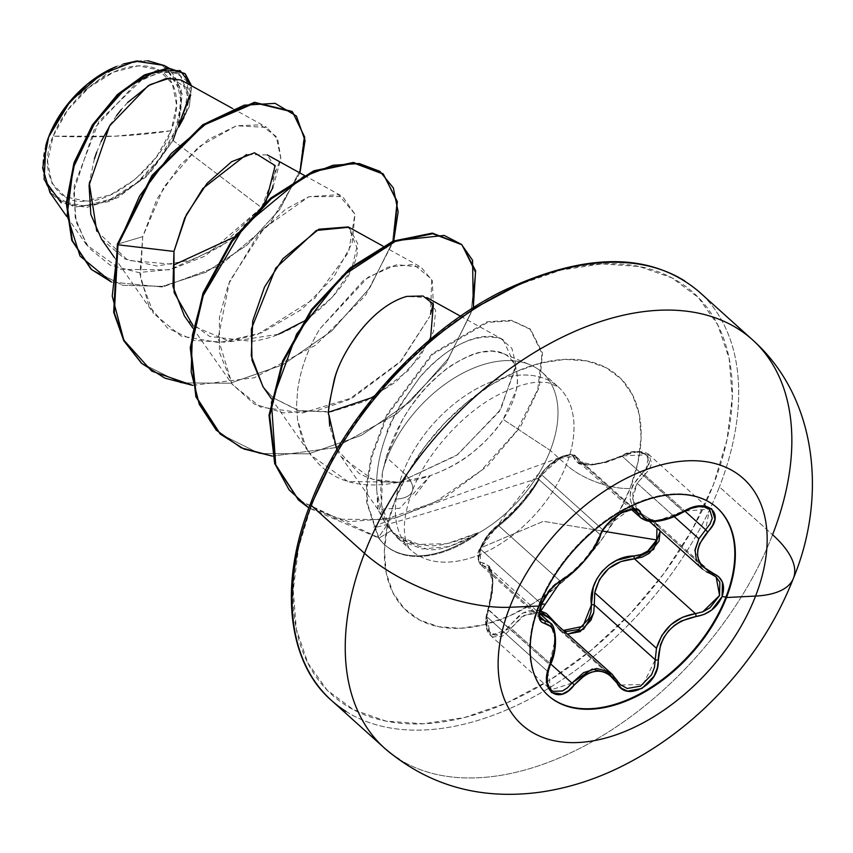 <?xml version="1.0" encoding="UTF-8"?>
<svg xmlns="http://www.w3.org/2000/svg" width="853" height="853" viewBox="0 0 853 853"><rect width="100%" height="100%" fill="white"/><g stroke="black" fill="none" stroke-linecap="round" stroke-linejoin="round"><path stroke-width="0.64" stroke-dasharray="4.26 3.2" d="M709.995 502.396A126.255 78.327 132 0 0 538.51 605.577A126.255 78.327 -48 0 1 622.967 509.582A126.255 78.327 -48 0 1 716.936 507.674M540.162 610.727L533.328 609.948L526.482 611.324L519.957 614.736L504.262 631.476L499.4 634.525L490.507 633.491L486.242 623.65L486.487 616.783L492.298 591.918L492.597 576.319L491.36 570.401L489.249 566.147L479.972 561.839L478.544 558.79L480.367 548.01L543.318 521.322L602.655 531.088L543.318 521.322L480.367 548.01L487.639 535.385L492.245 530.214L508.324 516.961L514.476 510.734L531.867 489.963L542.423 472.658L546.837 467.465L558.374 458.509L569.058 454.948L572.448 455.747L578.579 463.637L583.249 464.906L589.466 465.13L605.129 462.443L629.109 453.167L635.933 451.909L646.521 454.478L649.08 462.795L646.851 467.902L642.608 472.807A2.271 0.874 -132.1 0 1 644.676 474.908L684.97 511.16L644.676 474.908L637.148 483.256L674.211 516.587L637.148 483.256L632.521 498.909L640.081 512.973L655.371 522.313L660.19 531.067L659.198 527.644L655.541 522.462L649.634 518.784A2.271 1.162 111.8 0 1 649.911 518.997A2.271 1.162 -68.2 0 0 649.623 518.784A2.271 1.162 -68.2 0 0 648.163 519.616L653.377 522.878L656.97 528.156L648.163 519.616A2.271 1.162 111.8 0 1 649.623 518.784L640.081 512.973L649.314 521.279M698.884 538.787L705.623 529.734L709.557 509.166L683.274 511.182L690.61 507.898L697.914 506.287L709.547 509.156L649.026 454.713L644.676 474.908L637.148 483.256L632.745 493.503L633.651 503.814L640.091 512.973M539 612.721L534.085 612.337L521.514 616.964L511.011 628.256L550.675 663.943L511.011 628.256L490.464 635.474L492.629 636.914L501.831 636.402L506.65 633.139L511.011 628.256A2.271 0.789 34.4 0 1 508.633 626.507A2.271 0.789 -145.6 0 0 511.011 628.256L524.009 615.365L539.459 612.817M551.315 690.194L547.541 671.332L486.743 616.644L486.935 629.386L490.464 635.474L486.743 616.644L488.63 609.746L492.949 583.495L488.438 567.437L483.406 565.699L539.661 616.303L483.406 565.699L480.388 564.579L483.406 565.699A2.271 2.047 88.9 0 1 482.67 562.852A2.271 2.047 -91.1 0 0 483.406 565.699L488.449 567.448L539.427 613.307M550.942 689.874L547.519 683.871L547.541 671.332L549.577 664.562L487.884 609.5L488.63 609.746L492.384 592.931L492.629 578.121L489.505 568.599L488.449 567.448C493.748 570.316 493.556 584.337 487.884 609.5L487.884 609.5C484.205 621.027 485.069 629.685 490.464 635.474L547.754 687.006M636.327 510.744L632.937 509.369L630.058 509.38L636.413 510.83L575.594 456.12L570.444 454.393L567.693 454.66L460.887 493.791C431.586 504.411 391.442 518.891 376.983 525.299C366.236 530.491 374.254 529.916 538.872 478.138A2.271 1.695 -155 0 1 539.491 477.499C528.7 496.393 514.455 512.738 496.766 526.514A2.271 1.642 56.5 0 1 497.278 525.843A2.271 1.642 56.5 0 1 498.856 525.874C515.297 512.696 528.711 497.31 539.096 479.717A2.271 1.695 -155 0 1 538.861 478.149A2.271 1.695 25 0 0 539.096 479.717L541.751 474.897L539.096 479.717L600.032 534.543L602.549 529.585L541.751 474.897L559.76 458.402L575.604 456.131L576.905 458.434A2.271 2.069 -10.4 0 0 573.994 458.072C573.429 447.612 544.363 464 539.491 477.499A2.271 1.695 25 0 0 538.861 478.149C534.01 489.622 520.149 505.53 497.267 525.843C505.136 520.181 512.888 512.866 520.522 503.91L536.004 483.438C540.706 474.097 552.275 452.623 497.267 525.843C467.572 558.15 481.476 557.062 477.989 558.662L480.388 564.579L480.484 549.193L541.015 603.636L538.989 612.806L541.015 603.636L480.484 549.193L478.608 561.071L480.378 564.569L541.154 619.235L539.245 615.589L538.989 612.88L541.175 619.257M538.872 478.138C543.468 468.318 555.324 459.01 563.023 456.056C570.465 454.041 574.655 454.063 575.604 456.131L576.905 458.434L633.971 509.753L576.905 458.434L578.974 462.273L580.605 463.328L584.198 464.373L590.766 464.618L605.801 461.91L622.029 455.598C633.736 448.038 647.704 452.602 649.026 454.724L651.617 463.68L649.24 469.385L644.676 474.908A2.271 0.874 47.9 0 0 642.608 472.807L632.745 485.336L630.399 492.053L630.111 498.845L631.956 505.328L635.784 511.128L648.163 519.616C626.305 507.567 624.449 491.957 642.608 472.807C659.326 458.722 642.117 444.488 622.221 455.875L649.026 454.724L637.212 451.749L622.221 455.875C594.85 467.412 578.782 468.148 573.994 458.072A2.271 2.069 169.6 0 1 576.905 458.434L578.963 462.251L595.757 464.565L622.327 456.366L683.274 511.182L667.942 518.24L653.633 521.108L643.066 519.37L640.998 518.038M399.279 759.33A274.837 170.515 132 0 0 772.583 534.724A274.837 170.515 -48 0 1 399.279 759.33M171.09 130.754L115.166 136.192L53.131 136.128C37.265 170.6 56.298 205.434 85.897 201.031C113.065 202.854 160.3 165.002 171.09 130.754A79.446 49.293 132 0 0 138.325 65.852A79.446 49.293 132 0 0 53.131 136.128A604.649 247.349 21.2 0 0 115.166 136.192A604.649 247.349 21.2 0 0 171.09 130.754L156.568 156.824L135.275 179.333L110.453 194.857L85.897 201.031L65.318 196.915L51.862 183.128L47.587 161.782L53.131 136.128L67.654 110.058L88.936 87.55L113.758 72.025L138.325 65.852L158.903 69.967L172.349 83.754L176.624 105.09L171.09 130.754M273.013 187.447L280.85 158.626L276.265 136.565L260.549 124.879L236.537 125.754L208.239 139.561L180.26 164.885L157.144 198.653L142.739 236.654L117.351 244.203L142.739 236.654L139.924 273.856L148.646 305.353L167.551 328.085L194.132 340.432L225.245 342.202L257.606 334.419L314.597 298.475L348.61 252.296L354.933 214.082L338.46 194.697L308.925 196.691L285.51 209.316L257.809 235.129L228.327 284.412L219.402 317.305L219.456 352.374L232.368 384.532L260.421 407.041L302.538 412.937L352.726 397.69L399.854 362.408L429.784 316.388L401.251 360.926L348.131 399.972L315.93 410.943L283.548 412.895L254.397 404.119L232.059 384.085L218.101 338.342L229.585 281.309L263.865 228.348L308.925 196.691L342.565 196.51L354.965 214.252L352.15 243.19L333.662 277.225L301.887 309.33L261.594 332.841L219.082 342.629L181.103 336.061L153.519 313.446L140.457 278.622L142.739 236.654L164.011 186.764L198.546 146.929L236.388 125.786L266.754 127.385L277.779 139.412L280.872 158.295L261.455 207.588L173.02 140.457L150.235 172.732L117.981 197.576L86.643 207.471L61.107 202.662M45.977 144.903A85.183 52.854 132 0 0 87.806 205.616A85.183 52.854 132 0 0 175.345 130.562A85.183 52.854 132 0 0 121.03 64.796M346.126 711.509A274.837 170.515 132 0 0 719.431 486.903L772.583 534.724L719.431 486.903A274.837 170.515 -48 0 1 346.126 711.509M312.081 502.961L298.539 547.647L293.219 590.265L296.343 629.183L307.784 662.888L327.104 690.098L353.547 709.771L386.121 721.148L423.557 723.781L464.416 717.576L507.13 702.776L550.068 679.948L591.566 649.965L630.047 613.979L664.007 573.376L692.156 529.724L713.417 484.685A270.305 167.7 132 0 0 601.941 263.865A270.305 167.7 132 0 0 312.081 502.961A270.305 167.7 132 0 0 423.557 723.781A270.305 167.7 132 0 0 713.417 484.685L726.959 439.999L732.279 397.381L729.155 358.463L717.714 324.758L698.394 297.537L671.951 277.865L639.377 266.499L601.941 263.865L561.082 270.06L518.357 284.859M403.085 472.317A48.099 19.672 -158.8 0 1 412.244 491.296A48.099 19.672 -158.8 0 1 395.429 499.165A48.099 19.672 21.2 0 0 412.244 491.296A48.099 19.672 21.2 0 0 403.085 472.317A109.941 68.208 -48 0 1 552.413 382.475A109.941 68.208 -48 0 1 566.317 464.874A48.099 19.672 21.2 0 0 630.068 488.481A158.029 98.042 132 0 0 564.899 359.38A158.029 98.042 132 0 0 395.429 499.165A158.029 98.042 132 0 0 460.599 628.266A158.029 98.042 132 0 0 630.068 488.481A48.099 19.672 -158.8 0 1 566.317 464.874A109.941 68.208 -48 0 1 417 554.717A109.941 68.208 -48 0 1 403.085 472.317L387.059 457.901A109.941 68.208 -48 0 1 530.811 365.084A109.941 68.208 -48 0 1 550.292 450.459A109.941 68.208 -48 0 1 477.616 533.573A109.941 68.208 132 0 0 550.292 450.459L503.153 419.388L550.292 450.459L566.317 464.874A109.941 68.208 -48 0 1 417 554.717A109.941 68.208 -48 0 1 403.085 472.317A109.941 68.208 -48 0 1 552.413 382.475A109.941 68.208 -48 0 1 566.317 464.874M415.304 495.294L430.211 475.654C447.633 469.278 461.601 461.665 472.114 452.836C486.327 441.108 496.67 429.965 503.153 419.388L516.076 390.503C518.123 384.948 517.963 377.111 515.607 366.982C511.981 359.273 507.706 354.72 502.79 353.345L529.777 364.636M336.85 449.659L341.147 456.813L372.324 479.205L398.34 482.286L430.211 475.654L399.694 508.324L377.815 509.209L376.973 492.597L378.369 504.198L380.139 511.246C382.016 515.415 379.916 513.996 386.889 525.32L378.327 537.55L298.443 499.954L336.839 519.2L384.532 519.605L434.881 502.214L480.975 470.728L516.737 430.872L537.763 389.49L542.007 353.526L529.969 328.885L511.427 320.301L487.138 321.762L432.002 353.803L386.697 414.761L371.194 456.312L366.566 484.429L366.715 502.684L378.327 537.55A104.78 65.009 132 0 0 384.948 544.95A104.78 65.009 132 0 0 477.989 532.773C453.369 543.436 435.478 547.562 424.314 545.142C406.838 543.148 394.363 536.548 386.889 525.32L384.308 521.172L376.973 492.597C375.555 474.812 378.785 455.31 386.686 434.07L393.062 418.94L400.771 404.173L419.569 377.623C436.182 356.97 473.81 327.925 500.871 338.62L503.035 339.675L515.916 367.153L499.368 411.53L456.504 455.534L399.172 482.148L347.928 481.582L310.897 455.182L305.427 445.938L297.558 419.74L296.577 405.068L297.644 389.949C300.629 368.869 307.976 348.578 319.662 329.098L368.112 277.172L396.741 264.665L421.083 267.149L432.332 280.754L433.281 303.892M502.79 353.345L492.671 351.159L480.634 352.268C475.142 352.811 466.058 356.81 453.359 364.284C447.868 367.067 438.655 374.968 425.732 387.976C414.569 400.867 406.753 411.647 402.296 420.316L386.324 456.867L387.059 457.901A109.941 68.208 132 0 0 382.347 472.679L381.654 505.392L391.132 530.779L397.594 538.104L427.353 549.343C437.173 551.422 454.031 546.261 477.947 533.861L448.934 546.634L422.086 548.927L400.43 540.439L391.132 530.779C384.074 519.37 386.174 520.831 384.255 516.662L381.44 503.878L380.715 489.899L382.347 472.679A109.941 68.208 -48 0 1 387.059 457.901L386.324 456.867L382.347 472.679L386.324 456.867C406.614 394.534 448.849 359.977 481.604 352.065C517.878 343.962 529.34 380.875 503.153 419.388C485.389 445.735 461.068 464.49 430.211 475.654C403.032 485.304 379.308 484.536 359.006 473.351L336.263 448.465L329.706 426.169M49.964 192.554L74.616 207.162L109.941 201.404L146.098 176.902L173.02 140.457L189.249 99.033L181.092 80.054M101.486 239.075L124.975 259.024L157.037 266.04L192.949 259.749L227.271 242.209L254.812 217.494L271.649 190.997L275.722 168.468L267.309 154.937L246.538 154.521M184.387 315.951L187.916 320.515L209.721 336.487L251.56 341.317C304.084 335.645 356.351 282.023 357.567 249.279L348.301 226.93M262.916 386.59L273.099 397.786L299.382 410.773L331.604 411.722L365.415 401.219L396.229 381.643L419.932 356.842L433.537 331.497L435.691 310.375L426.831 297.569L406.796 296.396M173.02 140.457L261.455 207.588L220.383 246.784L169.331 269.825L120.923 269.399L86.579 244.907L75.256 217.92L74.158 185.911L98.777 121.499L142.611 79.052L163.541 71.599L179.567 73.955L189.334 96.005L186.349 80.587L175.355 72.238L158.008 72.686L136.757 82.602L94.811 127.747L73.635 191.477L76.258 222.228L88.648 247.711L110.048 265.102L138.581 272.544L171.453 269.313L205.253 256.017L261.455 207.588L263.609 204.379M164.362 65.564L182.233 93.915L178.597 125.562L181.305 88.979L164.107 65.425M184.952 73.582L191.157 94.864L176.635 130.232L189.313 106.508L191.573 85.844L189.313 106.508L178.693 127.044M183.896 117.575L188.065 88.477L170.323 77.9M127.609 102.531L121.233 109.664M116.552 115.624L110.634 124.218M101.091 141.619L96.741 152.047M94.406 158.829L89.277 182.979M96.741 231.11L128.003 260.389L174.94 264.462M234.298 237.027L265.837 202.353M299.936 172.967L269.751 223.657L219.893 265.624L162.635 287.034L111.455 282.034L162.635 287.034L219.893 265.624L269.751 223.657L299.936 172.967M292.238 111.658L304.084 136.459L299.68 171.197L279.603 209.657L246.741 245.312L205.797 272.32L162.465 286.373L122.587 285.286L91.218 269.228L122.661 285.297L162.635 286.341L206.053 272.192L247.05 245.056L279.88 209.284L299.829 170.749L304.031 136.032L291.929 111.38M184.632 73.283L191.36 89.618L185.858 112.991M550.292 450.459A109.941 68.208 132 0 0 536.388 368.059A109.941 68.208 132 0 0 387.059 457.901M361.491 414.259L333.342 457.922M395.429 499.165L407.851 472.829L424.314 447.303L444.168 423.568L466.666 402.531L490.923 385.002L516.033 371.652L541.005 363.005L564.899 359.38L586.779 360.915L605.822 367.568L621.283 379.063L632.585 394.971L639.27 414.686L641.093 437.44L637.991 462.347L630.068 488.481L617.636 514.807L601.184 540.333L581.319 564.068L558.832 585.115L534.564 602.644L509.465 615.983L484.493 624.641L460.599 628.266L438.719 626.72L419.676 620.078L404.205 608.573L392.913 592.664L386.228 572.96L384.404 550.206L387.507 525.288L395.429 499.165M684.66 280.893A274.837 170.515 -48 0 1 719.431 486.903A274.837 170.515 132 0 0 684.66 280.893M378.988 538.136L391.132 530.779L378.988 538.136L367.366 503.281L367.227 485.016L371.844 456.899L387.358 415.347L432.652 354.39L487.788 322.349L512.088 320.888L530.619 329.471L542.497 352.993L539.299 387.23L520.437 426.926L487.553 465.93L444.349 498.024L396.101 517.856L348.909 521.673L308.871 507.972L378.988 538.136A104.78 65.009 132 0 0 477.947 533.861A104.78 65.009 -48 0 1 385.609 545.536A104.78 65.009 -48 0 1 378.988 538.136L378.327 537.55L386.889 525.32L396.144 534.991L418.652 544.427L447.015 543.681L477.989 532.773L477.616 533.573M430.488 339.217L408.448 370.405L373.603 397.04M328.927 412.095L298.198 410.485L273.099 397.786L263.14 386.921M348.898 227.261L357.684 243.595L351.66 269.249L332.212 297.366L303.146 321.613M278.43 334.248L230.235 341.722L193.247 325.995M192.735 385.364L254.162 377.794L315.781 345.07L365.468 295.469L393.734 240.877L365.468 295.469L315.781 345.07L254.162 377.794L192.735 385.364M272.406 456.12L334.802 447.708L396.954 413.705L446.343 362.866L473.308 307.72L446.343 362.866L396.954 413.705L334.802 447.708L272.406 456.12M141.587 363.271L180.857 382.901L230.182 383.2L282.844 364.764L331.593 331.06L369.818 287.845L392.455 242.337L396.837 202.076L383.029 173.82L396.837 202.076L392.455 242.337L369.818 287.845L331.593 331.06L282.844 364.764L230.182 383.2L180.857 382.901L141.587 363.271M220.095 433.889L259.365 453.529L308.69 453.839L361.341 435.403L410.101 401.71L448.326 358.495L470.973 312.987L475.366 272.715L461.558 244.459L475.366 272.715L470.973 312.987L448.326 358.495L410.101 401.71L361.341 435.403L308.69 453.839L259.365 453.529L220.095 433.889M430.52 314.288L431.757 279.262L413.726 264.43L388.2 267.053L363.602 280.264L319.662 329.098C307.976 348.578 300.629 368.859 297.644 389.949L296.577 405.068L297.558 419.74C300.736 434.955 303.359 443.688 305.427 445.938C323.905 478.928 355.157 490.997 399.172 482.148L457.666 454.67L500.679 409.472L515.937 364.775L511.928 348.44L500.871 338.62C475.441 332.286 448.337 345.284 419.569 377.623C398.159 407.627 387.198 426.447 386.686 434.07C378.732 455.673 375.501 475.185 376.973 492.597M477.989 532.773A104.78 65.009 -48 0 1 378.327 537.55M48.685 136.96L70.287 101.262L116.552 66.459L123.258 63.996M137.376 60.915L147.825 60.734M179.311 124.826L176.454 130.456M45.774 145.607L42.927 163.829L47.512 186.722L61.938 201.5L83.999 205.914L110.336 199.293L136.949 182.649L159.778 158.509L175.345 130.562L181.294 103.042L176.699 80.161L162.283 65.382L140.223 60.968L113.875 67.59M793.503 578.11A109.941 44.974 21.2 0 0 772.583 534.724A274.837 170.515 132 0 0 737.813 328.704M557.308 624.94L563.396 630.42L560.965 628.896L556.902 624.311M575.402 455.96L572.288 454.798L562.404 457.059L550.825 464.736L541.751 474.897L602.549 529.585L600.032 534.543A2.271 1.61 -160.4 0 1 600.352 535.919A2.271 1.61 19.6 0 0 600.032 534.543C591.598 553.789 578.185 569.175 559.803 580.701A2.271 1.557 -118.2 0 0 561.21 580.84L561.21 580.84A2.271 1.557 61.8 0 1 559.803 580.701C551.87 585.521 545.611 593.166 541.015 603.636L549.172 590.02L559.803 580.701L498.856 525.874L509.593 516.801L521.215 504.422L531.814 491.307L539.096 479.717L600.032 534.543L593.731 547.157L583.655 560.517L571.691 572.438L559.803 580.701L498.856 525.874L488.556 535.428L480.484 549.193C485.154 538.606 491.285 530.833 498.856 525.874A2.271 1.642 -123.5 0 0 497.278 525.843A2.271 1.642 -123.5 0 0 496.766 526.514C490.08 531.184 484.611 538.35 480.367 548.01C477.2 557.425 477.968 562.372 482.67 562.852C494.015 565.475 495.86 581.064 488.215 609.618C479.599 630.975 496.819 645.177 508.633 626.507L522.91 612.923L539.714 610.599M556.764 624.449A2.271 1.194 -31 0 0 556.263 625.963A2.271 1.194 -31 0 0 556.476 626.187L550.313 618.649L556.476 626.187A2.271 1.194 149 0 1 556.263 625.963A2.271 1.194 149 0 1 556.764 624.449M594.296 604.926L593.677 612.838M567.501 634.12L559.856 630.367L556.476 626.187L560.805 631.156L567.501 634.11M629.962 509.39L602.549 529.585L611.42 519.21L622.925 511.512L629.983 509.38M550.537 623.308L555.026 634.216L554.375 648.515L549.577 664.562L488.63 609.746L486.743 616.644L547.541 671.332L555.282 639.419L550.238 623.021M620.142 684.564L617.412 681.003L556.476 626.187L617.412 681.003L612.582 674.68M559.867 630.367L620.675 685.076L643.151 684.437L655.232 659.753L656.479 648.28M655.541 522.462L649.911 518.997L696.325 560.762L710.848 573.813L716.349 577.161M639.814 512.728L649.911 518.997L711.551 574.09M706.444 571.819L702.755 569.314M700.377 567.085L696.421 560.975M631.657 509.657L578.974 462.273L581.01 463.584L591.193 464.981L606.088 462.454L622.327 456.366L683.701 511.875L683.274 511.182L658.068 520.661L640.635 517.728M637.415 512.12L637.852 513.25M550.27 664.945L549.577 664.562L550.27 664.945M571.947 683.072L550.995 689.917L547.775 687.028M616.89 680.097L611.985 674.126M617.753 681.558L617.412 681.003M702.787 611.836L695.43 613.638M694.907 550.857L701.88 568.556M548.074 695.408A126.255 78.327 -48 0 1 538.51 605.577A126.255 78.327 132 0 0 554.482 700.217M716.669 507.439L717.202 507.919M45.955 144.978L46.179 144.221M397.594 538.104L411.178 550.334C408.033 547.37 405.975 542.679 404.994 536.281C404.205 530.715 402.467 518.336 412.223 491.328C424.762 456.195 462.369 412.425 499.346 394.289C515.308 386.452 528.423 382.421 538.701 382.208L547.658 382.57L558.225 386.857L542.199 372.441M384.308 521.172L377.261 508.324M232.368 108.384L266.754 127.385M114.323 257.403L153.519 313.435M304.244 175.345L342.565 196.51M192.842 328.042L232.059 384.085M382.773 245.984L421.083 267.149M271.371 398.682L310.897 455.182M460.545 316.196L503.035 339.675M341.147 456.813L377.815 509.209M86.579 244.907L66.587 216.321M179.567 73.955L168.83 68.027M529.969 328.885L530.619 329.471M385.172 545.163L384.522 544.566M115.88 66.737L116.552 66.459M497.267 525.843C494.015 527.229 486.103 536.857 486.86 536.174L483.001 542.124L479.258 550.58L497.267 525.843M559.856 630.367L550.313 618.649M716.125 576.959L655.371 522.313M547.807 695.174L548.34 695.653"/><path stroke-width="1.28" d="M716.936 507.674A126.255 78.327 -48 0 1 725.967 597.036L726.5 597.516A126.255 78.327 -48 0 1 555.015 700.697A126.255 78.327 -48 0 1 539.043 606.056A27484.012 11243.35 -158.8 0 1 509.731 607.272A165.567 102.723 132 0 0 578.014 742.526A165.567 102.723 132 0 0 755.566 596.076A27484.012 11243.35 -158.8 0 1 726.5 597.516A126.255 78.327 -48 0 1 591.108 709.195A126.255 78.327 -48 0 1 539.043 606.056A126.255 78.327 -48 0 1 674.435 494.377A126.255 78.327 -48 0 1 726.5 597.516A27484.012 11243.35 21.2 0 0 755.566 596.076A165.567 102.723 132 0 0 687.283 460.823A165.567 102.723 132 0 0 509.731 607.272A109.941 44.974 -158.8 0 1 364.508 553.309A274.837 170.515 -48 0 1 737.813 328.704A274.837 170.515 -48 0 1 772.583 534.724A109.941 44.974 -158.8 0 1 793.503 578.11A109.941 44.974 -158.8 0 1 755.566 596.076A165.567 102.723 -48 0 1 578.014 742.526A165.567 102.723 -48 0 1 509.731 607.272A27484.012 11243.35 21.2 0 0 539.043 606.056A126.255 78.327 -48 0 1 710.528 502.875A126.255 78.327 -48 0 1 726.5 597.516L725.967 597.036A126.255 78.327 132 0 0 717.49 508.185M636.178 510.627L637.852 513.25A2.271 1.994 -15.6 0 0 640.795 513.495C638.62 499.677 604.35 518.955 599.648 536.665C591.566 554.642 578.952 569.111 561.796 580.083A2.271 1.557 61.8 0 1 561.21 580.84L539.448 612.87L539.693 616.452L541.175 619.257L550.238 623.021L544.353 620.515L539.661 616.303L544.353 620.515A2.271 1.973 94.4 0 1 544.982 623.415C556.561 626.71 558.203 640.518 549.897 664.86C538.19 689.48 558.448 706.295 574.25 685.002C590.575 667.281 604.83 666.63 617.018 683.061C626.187 703.192 660.467 683.957 658.175 659.923C659.54 635.933 672.143 621.464 695.995 616.538C708.225 614.501 716.925 607.837 722.075 596.578L725.967 597.036L722.075 596.578L722.459 582.215L718.684 576.756L702.371 566.371L699.172 561.477L697.605 555.847L697.786 549.801L699.663 543.617L712.596 525.416L714.953 518.987L711.658 508.804L699.343 506.01L691.452 507.855L669.008 518.134L655.467 520.831L649.922 520.554L645.561 519.2L638.534 510.265L634.152 508.974L621.165 512.92L607.72 523.859L602.751 530.406L593.656 548.436L584.134 560.997L572.885 572.256L555.889 584.166L550.004 590.063L541.047 604.82C537.294 616.015 538.606 622.221 544.982 623.415A2.271 1.973 -85.6 0 0 544.353 620.515L541.154 619.235M543.979 603.945L541.047 604.82L539.192 617.903L541.26 621.848L551.656 626.934L553.757 630.847L554.951 636.125L554.354 649.655L547.359 673.156L546.698 681.11L551.454 692.572L562.34 694.065L568.524 690.685L574.25 685.002A2.271 0.682 -141.5 0 0 571.947 683.072L567.416 687.849L562.458 690.994L553.128 691.346L551.315 690.194M674.211 516.587L698.884 538.787L674.211 516.587M709.547 509.156L712.255 518.208L710.037 524.03L705.623 529.734L684.97 511.16L705.623 529.734L698.884 538.787L694.907 550.857M716.008 576.863L719.857 582.247L719.537 595.501L709.952 607.816L702.936 611.772L695.43 613.638L634.483 558.822L642.128 557.116L649.282 553.288L659.028 541.037L660.19 531.056L653.675 549.428L634.483 558.822A2.271 0.757 86.7 0 1 634.099 555.953L616.794 560.314L608.925 564.995L602.122 571.275L596.823 578.856L593.261 587.28L591.417 604.916C587.77 581.106 609.916 555.815 634.099 555.953C644.708 554.781 652.236 549.449 656.682 539.97L602.655 531.088L656.682 539.97L656.97 528.156L656.682 539.97L647.726 551.091L641.136 554.503L634.099 555.953A2.271 0.757 -93.3 0 0 634.483 558.822L620.952 561.541L608.647 568.535L599.478 579.475L594.744 592.75L656.479 648.28L661.768 635.56L670.831 624.759L682.581 617.22L695.43 613.638L634.483 558.822C613.318 560.645 600.075 571.958 594.744 592.75L594.296 604.926A2.271 0.821 -5.2 0 0 591.417 604.916L590.99 612.017L588.538 618.979L578.686 629.461L566.317 631.476L563.396 630.42L582.94 626.358L591.417 604.916A2.271 0.821 174.8 0 1 594.296 604.926L655.232 659.753L654.475 667.366L651.532 674.83L640.56 686.111L627.243 688.478L620.142 684.564M539.459 612.817L550.313 618.649L611.985 674.126L592.163 669.072L571.947 683.072L550.675 663.943L571.947 683.072L583.58 672.654L596.45 668.464L608.488 671.524L612.582 674.68M539.427 613.307L550.238 623.021C555.506 624.417 558.79 648.472 550.27 664.945C546.005 677.207 546.24 685.524 550.995 689.917L550.942 689.874M310.492 503.696C342.149 419.708 418.588 333.566 500.508 292.035C585.179 251.603 651.415 251.55 699.193 291.865L752.346 339.675C818.134 398.106 826.696 498.099 793.461 578.195C776.433 621.634 750.608 661.235 715.987 697.018C686.462 727.278 653.462 751.162 617.018 768.638C591.726 780.676 565.87 788.556 539.448 792.266C479.919 800.135 428.355 785.496 384.746 748.348L331.593 700.537C287.941 663.112 278.121 584.838 310.492 503.696A4.532 1.855 21.2 0 0 311.356 505.488L364.508 553.309A274.837 170.515 132 0 0 399.279 759.33A274.837 170.515 -48 0 1 364.508 553.309L311.356 505.488A274.837 170.515 132 0 0 346.126 711.509A274.837 170.515 -48 0 1 311.356 505.488A4.532 1.855 -158.8 0 1 310.492 503.707A4.532 1.855 -158.8 0 1 312.081 502.961L333.342 457.922M61.107 202.662L44.111 179.386L45.955 144.978L48.866 136.32A85.183 52.854 132 0 0 46.083 144.541M176.454 130.456L173.02 140.457M232.368 108.384L181.092 80.054L166.783 78.295L148.081 85.79L109.536 125.945L89.053 185.272L90.823 214.455L101.486 239.075L114.323 257.403M246.538 154.521L202.801 188.534L184.717 218.059L173.959 251.443L172.967 286.576L184.387 315.951L192.842 328.042M382.773 245.984L348.301 226.93L318.862 229.222L282.823 258.8L264.515 287.098L252.723 320.899L251.294 355.914L262.916 386.59L271.371 398.682M329.706 426.169L328.938 414.963C327.435 415.027 329.215 403.224 334.301 379.542C340.304 355.008 369.616 306.931 406.796 296.396C371.194 306.376 342.053 351.916 335.229 376.695C329.45 400.771 327.36 413.524 328.938 414.963L336.85 449.659M433.281 303.892L430.52 314.288M189.334 96.005L178.597 125.562L189.334 96.037M168.83 68.027L164.107 65.425L135.414 61.171L101.272 74.328L69.861 101.784L48.685 136.96L42.65 167.977L49.964 192.554L66.587 216.321M178.693 127.044L183.896 117.575M170.323 77.9L150.043 84.639L127.609 102.531M121.233 109.664L116.552 115.624M110.634 124.218L101.091 141.619M96.741 152.047L94.406 158.829M89.277 182.979L96.741 231.11M174.94 264.462L234.298 237.027M265.837 202.353L275.178 165.61L254.557 152.804M254.461 152.815L231.621 161.697L207.087 183.331L186.285 214.796L173.959 251.443L118.002 244.8L139.593 195.987L171.144 153.625L207.791 122.342L244.161 105.196L275.124 103.352L296.396 116.019L305.065 140.564L299.936 172.967L304.766 137.28L292.568 111.956L255.164 102.904L203.515 125.242L152.612 176.123L118.002 244.8L117.351 244.203L151.962 175.537L202.865 124.655L254.514 102.307L292.238 111.658M111.455 282.034L80.033 256.071L67.11 215.297L73.166 167.945L94.63 123.163L124.943 89.043L156.035 70.959L180.175 70.618L191.573 85.844L185.282 73.88L168.617 68.635L144.807 75.661L117.991 95.237L92.998 125.647L74.648 163.381L66.929 203.568L72.366 240.717L91.538 269.527L111.455 282.034M184.952 73.582L168.425 68.037L144.605 74.851L117.661 94.342L92.508 124.805L74.019 162.699L66.267 203.089L71.812 240.386L90.887 268.94L71.716 240.119L66.278 202.982L73.987 162.795L92.348 125.06L117.33 94.651L144.157 75.075L167.966 68.048L185.282 73.88M185.858 112.991L179.311 124.826M291.929 111.38L254.525 102.307L202.875 124.645L151.962 175.526L117.351 244.203L113.684 312.198L123.717 340.603L141.257 362.973L123.888 340.901L113.726 312.433L117.351 244.203L118.002 244.8L112.244 296.151L123.802 340.123L151.727 371.119L192.735 385.364L164.896 378.167L141.907 363.559L124.378 341.189L114.334 312.784L118.002 244.8L173.959 251.443L174.129 292.568L193.247 325.995M273.013 187.447L263.609 204.379M518.357 284.859L475.43 307.698L433.921 337.681L395.451 373.657L361.491 414.259M311.356 505.488A274.837 170.515 -48 0 1 684.66 280.893A274.837 170.515 132 0 0 311.356 505.488M406.796 296.396L423.024 296.002L433.388 304.073L430.488 339.217M373.603 397.04L328.927 412.095M263.14 386.921L252.019 360.275L251.347 328.981L275.775 268.087L316.335 230.459L348.898 227.261M303.146 321.613L278.43 334.248M393.734 240.877L398.148 211.811L393.35 187.969L379.948 171.378L359.22 163.531L333.001 165.258L303.508 176.667L244.779 225.299L202.47 296.855L192.362 335.293L191.179 371.972L199.271 404.343L216.289 430.2L241.207 447.825L272.406 456.12L243.905 449.009L220.415 434.177L196.531 397.21L190.923 348.077L203.707 293.613L232.176 241.42L271.265 198.781L314.267 171.506L353.888 163.083L383.349 174.119L397.327 201.585L393.734 240.877M473.308 307.72L472.573 260.24L461.473 244.384L444.21 235.428L396.528 240.61L342.501 275.871L296.62 334.067L271.435 402.531L275.732 465.311L289.071 489.814L308.871 507.972L298.774 500.253L275.327 464.16L269.687 415.731L283.239 361.693L312.017 310.247L350.978 268.407L393.596 241.794L432.759 233.733L461.889 244.758L475.601 270.721L473.308 307.72M383.029 173.82L353.238 162.486L313.616 170.909L270.614 198.184L231.526 240.834L203.046 293.027L190.272 347.491L195.87 396.624L220.095 433.889L195.977 396.933L190.251 347.704L203.025 293.069L231.6 240.727L270.838 198.003L313.968 170.76L353.643 162.507L383.029 173.82M461.558 244.459L432.098 233.136L392.934 241.207L350.327 267.821L311.356 309.65L282.588 361.107L269.036 415.144L274.677 463.574L298.443 499.954L274.783 463.883L269.015 415.368L282.567 361.16L311.43 309.554L350.551 267.639L393.297 241.058L432.503 233.157L461.558 244.459M116.115 66.641A85.183 52.854 132 0 0 48.866 136.32L48.685 136.96M123.258 63.996L137.376 60.915M147.825 60.734L164.362 65.564M113.875 67.59L87.262 84.234L64.444 108.363L48.866 136.32L45.774 145.607M737.813 328.704A274.837 170.515 132 0 0 364.508 553.309A109.941 44.974 21.2 0 0 509.731 607.272A165.567 102.723 -48 0 1 687.283 460.823A165.567 102.723 -48 0 1 755.566 596.076A109.941 44.974 21.2 0 0 793.503 578.11M557.308 624.94L546.56 613.542L539.714 610.599L556.902 624.311A2.271 1.194 -31 0 0 556.764 624.449A2.271 1.194 149 0 1 556.902 624.311L557.308 624.94M593.677 612.838L583.655 629.194L567.501 634.12L580.061 631.646L590.926 620.227L593.709 612.657L594.296 604.926L655.232 659.753A2.271 0.96 -2.2 0 0 658.175 659.923A2.271 0.96 177.8 0 1 655.232 659.753L656.479 648.28L594.744 592.75L594.296 604.926M636.327 510.744L637.415 512.12M637.852 513.25L633.971 509.753L637.852 513.25L640.635 517.728L637.852 513.25A2.271 1.994 164.4 0 0 640.795 513.495C646.254 523.838 660.499 523.188 683.53 511.544L683.53 511.544C706.359 496.585 726.585 513.431 707.851 531.728A2.271 0.768 -136.3 0 1 705.623 529.734A2.271 0.768 43.7 0 0 707.851 531.728C692.785 550.046 694.427 563.876 712.777 573.216A2.271 1.322 110.1 0 1 711.199 574.058A2.271 1.322 110.1 0 1 710.848 573.813L706.444 571.819M550.313 618.649L546.624 615.845L539 612.721M702.755 569.314L700.377 567.085M696.421 560.975L695.056 549.588L698.884 538.787M640.998 518.038L640.646 517.739C645.028 520.746 649.666 521.983 654.55 521.439C663.517 520.959 673.241 517.771 683.701 511.875L691.431 508.303L698.714 506.639L704.343 506.799L709.557 509.166M599.648 536.665A2.271 1.61 19.6 0 0 600.352 535.919A2.271 1.61 -160.4 0 1 599.648 536.665M541.175 619.257C538.979 620.653 539.021 615.866 541.292 604.926C543.809 599.137 546.155 594.999 548.319 592.494C547.583 592.536 558.363 581.341 561.21 580.84A2.271 1.557 -118.2 0 0 561.796 580.083C552.989 585.19 546.069 593.432 541.047 604.82L539.32 605.331M571.947 683.072A2.271 0.682 38.5 0 1 574.25 685.002L585.073 675.064L591.054 672.217L597.175 671.044L603.103 671.663L608.541 673.998L617.018 683.061A2.271 1.343 -29.5 0 0 617.657 681.28A2.271 1.343 -29.5 0 0 617.412 681.003L616.89 680.097M620.547 684.959L617.753 681.558M617.412 681.003A2.271 1.343 150.5 0 1 617.657 681.28A2.271 1.343 150.5 0 1 617.018 683.061L621.474 688.264L627.552 691.09L641.978 688.467L653.984 676.237L657.268 668.166L660.467 644.836L663.794 637.586L668.517 630.975L674.435 625.377L681.206 621.037L695.995 616.538A2.271 0.906 -96.4 0 0 695.43 613.638C675.693 616.986 662.706 628.533 656.479 648.28M711.551 574.09L716.157 576.98L719.569 595.437L702.787 611.836M695.43 613.638A2.271 0.906 83.6 0 1 695.995 616.538L704.098 614.427L711.679 610.044L722.075 596.578C725.658 585.254 722.566 577.47 712.777 573.216A2.271 1.322 -69.9 0 1 711.199 574.058A2.271 1.322 -69.9 0 1 710.848 573.813L716.125 576.959M554.482 700.217A126.255 78.327 132 0 0 725.967 597.036A126.255 78.327 -48 0 1 641.968 692.775A126.255 78.327 -48 0 1 548.074 695.408M267.309 154.937L304.244 175.345M426.831 297.569L460.545 316.196M91.538 269.527L90.887 268.94M292.568 111.956L291.907 111.37M141.257 362.973L141.907 363.559M382.698 173.522L383.349 174.119M219.765 433.591L220.415 434.177M461.228 244.161L461.889 244.758M298.113 499.655L298.774 500.253M115.88 66.737L116.552 66.459M561.21 580.84C575.498 573.792 596.823 548.362 600.352 535.929C602.453 524.947 625.686 508.324 629.514 509.945C634.024 509.625 636.327 509.923 636.413 510.83L636.359 510.776M649.314 521.279L701.88 568.556M631.657 509.657L640.646 517.739M620.664 685.066L611.985 674.126"/></g></svg>
